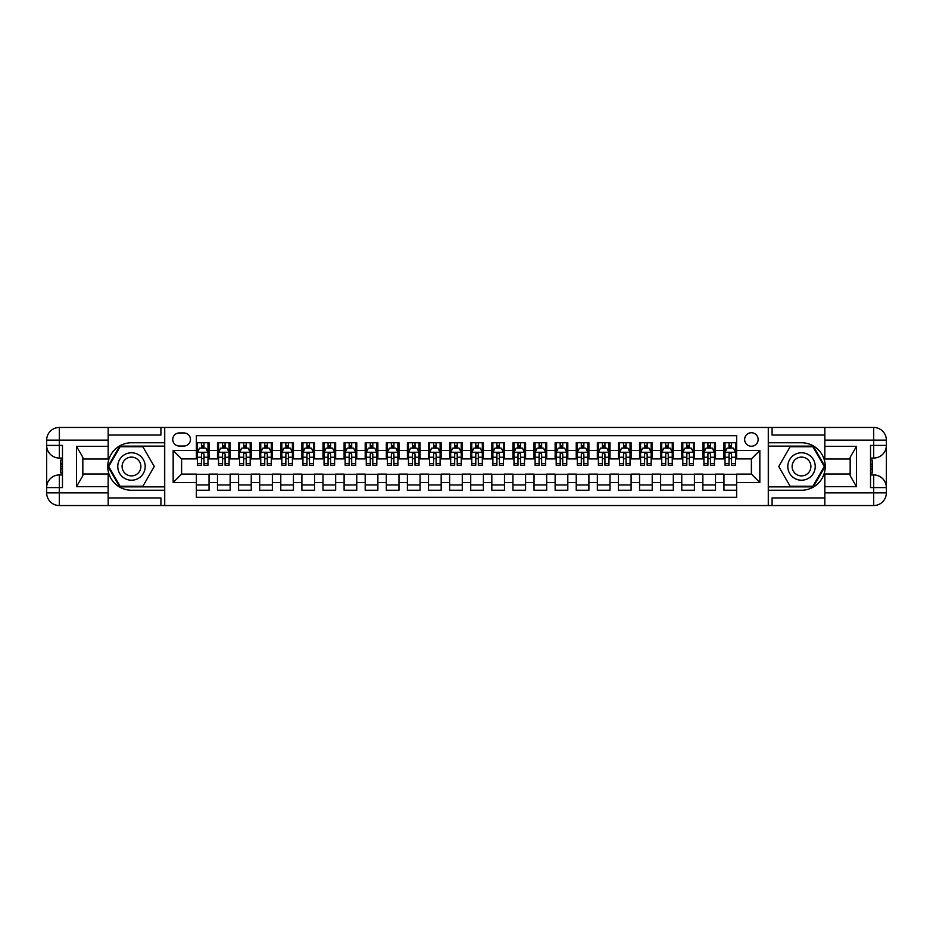 <?xml version="1.0" encoding="UTF-8"?>
<svg xmlns="http://www.w3.org/2000/svg" width="933" height="933" viewBox="0 0 933 933"><rect width="100%" height="100%" fill="white"/><g stroke="black" fill="none" stroke-linecap="round" stroke-linejoin="round"><path stroke-width="1.4" d="M751.392 432.737A6.753 6.753 0 0 0 744.639 439.49A6.753 6.753 0 0 0 751.392 446.242A6.753 6.753 0 0 0 758.144 439.49A6.753 6.753 0 0 0 751.392 432.737M108.17 497.942L160.919 497.942L160.919 505.546L824.83 505.546L824.83 492.881L873.685 492.881L873.685 487.597L870.524 487.597L870.524 445.403L873.685 445.403L873.685 440.119L824.83 440.119L824.83 446.347L856.494 446.347L856.494 486.653L850.161 475.69L850.161 457.31L856.494 446.347M736.627 442.755L723.961 442.755L723.961 450.464L715.518 450.464L715.518 458.908L723.961 458.908L723.961 450.464M715.518 450.464L715.518 442.755L702.852 442.755L702.852 450.464L694.42 450.464L694.42 458.908L702.852 458.908L702.852 450.464M694.42 450.464L694.42 442.755L681.755 442.755L681.755 450.464L673.311 450.464L673.311 458.908L681.755 458.908L681.755 450.464M673.311 450.464L673.311 442.755L660.646 442.755L660.646 450.464L652.214 450.464L652.214 458.908L660.646 458.908L660.646 450.464M652.214 450.464L652.214 442.755L639.548 442.755L639.548 450.464L631.105 450.464L631.105 458.908L639.548 458.908L639.548 450.464M631.105 450.464L631.105 442.755L618.439 442.755L618.439 450.464L610.007 450.464L610.007 458.908L618.439 458.908L618.439 450.464M610.007 450.464L610.007 442.755L597.342 442.755L597.342 450.464L588.898 450.464L588.898 458.908L597.342 458.908L597.342 450.464M588.898 450.464L588.898 442.755L576.232 442.755L576.232 450.464L567.8 450.464L567.8 458.908L576.232 458.908L576.232 450.464M567.8 450.464L567.8 442.755L555.135 442.755L555.135 450.464L546.691 450.464L546.691 458.908L555.135 458.908L555.135 450.464M546.691 450.464L546.691 442.755L534.026 442.755L534.026 450.464L525.594 450.464L525.594 458.908L534.026 458.908L534.026 450.464M525.594 450.464L525.594 442.755L512.928 442.755L512.928 450.464L504.485 450.464L504.485 458.908L512.928 458.908L512.928 450.464M504.485 450.464L504.485 442.755L491.819 442.755L491.819 450.464L483.387 450.464L483.387 458.908L491.819 458.908L491.819 450.464M483.387 450.464L483.387 442.755L470.722 442.755L470.722 450.464L462.278 450.464L462.278 458.908L470.722 458.908L470.722 450.464M462.278 450.464L462.278 442.755L449.613 442.755L449.613 450.464L441.181 450.464L441.181 458.908L449.613 458.908L449.613 450.464M441.181 450.464L441.181 442.755L428.515 442.755L428.515 450.464L420.072 450.464L420.072 458.908L428.515 458.908L428.515 450.464M420.072 450.464L420.072 442.755L407.406 442.755L407.406 450.464L398.974 450.464L398.974 458.908L407.406 458.908L407.406 450.464M398.974 450.464L398.974 442.755L386.309 442.755L386.309 450.464L377.865 450.464L377.865 458.908L386.309 458.908L386.309 450.464M377.865 450.464L377.865 442.755L365.2 442.755L365.2 450.464L356.768 450.464L356.768 458.908L365.2 458.908L365.2 450.464M356.768 450.464L356.768 442.755L344.102 442.755L344.102 450.464L335.658 450.464L335.658 458.908L344.102 458.908L344.102 450.464M335.658 450.464L335.658 442.755L322.993 442.755L322.993 450.464L314.561 450.464L314.561 458.908L322.993 458.908L322.993 450.464M314.561 450.464L314.561 442.755L301.895 442.755L301.895 450.464L293.452 450.464L293.452 458.908L301.895 458.908L301.895 450.464M293.452 450.464L293.452 442.755L280.786 442.755L280.786 450.464L272.354 450.464L272.354 458.908L280.786 458.908L280.786 450.464M272.354 450.464L272.354 442.755L259.689 442.755L259.689 450.464L251.245 450.464L251.245 458.908L259.689 458.908L259.689 450.464M251.245 450.464L251.245 442.755L238.58 442.755L238.58 450.464L230.148 450.464L230.148 458.908L238.58 458.908L238.58 450.464M230.148 450.464L230.148 442.755L217.482 442.755L217.482 458.908L209.039 458.908L209.039 442.755L196.373 442.755M196.373 490.245L209.039 490.245L209.039 474.092L217.482 474.092L217.482 490.245L230.148 490.245L230.148 474.092L238.58 474.092L238.58 482.536L230.148 482.536M238.58 482.536L238.58 490.245L251.245 490.245L251.245 474.092L259.689 474.092L259.689 482.536L251.245 482.536M259.689 482.536L259.689 490.245L272.354 490.245L272.354 474.092L280.786 474.092L280.786 482.536L272.354 482.536M280.786 482.536L280.786 490.245L293.452 490.245L293.452 474.092L301.895 474.092L301.895 482.536L293.452 482.536M301.895 482.536L301.895 490.245L314.561 490.245L314.561 474.092L322.993 474.092L322.993 482.536L314.561 482.536M322.993 482.536L322.993 490.245L335.658 490.245L335.658 474.092L344.102 474.092L344.102 482.536L335.658 482.536M344.102 482.536L344.102 490.245L356.768 490.245L356.768 474.092L365.2 474.092L365.2 482.536L356.768 482.536M365.2 482.536L365.2 490.245L377.865 490.245L377.865 474.092L386.309 474.092L386.309 482.536L377.865 482.536M386.309 482.536L386.309 490.245L398.974 490.245L398.974 474.092L407.406 474.092L407.406 482.536L398.974 482.536M407.406 482.536L407.406 490.245L420.072 490.245L420.072 474.092L428.515 474.092L428.515 482.536L420.072 482.536M428.515 482.536L428.515 490.245L441.181 490.245L441.181 474.092L449.613 474.092L449.613 482.536L441.181 482.536M449.613 482.536L449.613 490.245L462.278 490.245L462.278 474.092L470.722 474.092L470.722 482.536L462.278 482.536M470.722 482.536L470.722 490.245L483.387 490.245L483.387 474.092L491.819 474.092L491.819 482.536L483.387 482.536M491.819 482.536L491.819 490.245L504.485 490.245L504.485 474.092L512.928 474.092L512.928 482.536L504.485 482.536M512.928 482.536L512.928 490.245L525.594 490.245L525.594 474.092L534.026 474.092L534.026 482.536L525.594 482.536M534.026 482.536L534.026 490.245L546.691 490.245L546.691 474.092L555.135 474.092L555.135 482.536L546.691 482.536M555.135 482.536L555.135 490.245L567.8 490.245L567.8 474.092L576.232 474.092L576.232 482.536L567.8 482.536M576.232 482.536L576.232 490.245L588.898 490.245L588.898 474.092L597.342 474.092L597.342 482.536L588.898 482.536M597.342 482.536L597.342 490.245L610.007 490.245L610.007 474.092L618.439 474.092L618.439 482.536L610.007 482.536M618.439 482.536L618.439 490.245L631.105 490.245L631.105 474.092L639.548 474.092L639.548 482.536L631.105 482.536M639.548 482.536L639.548 490.245L652.214 490.245L652.214 474.092L660.646 474.092L660.646 482.536L652.214 482.536M660.646 482.536L660.646 490.245L673.311 490.245L673.311 474.092L681.755 474.092L681.755 482.536L673.311 482.536M681.755 482.536L681.755 490.245L694.42 490.245L694.42 474.092L702.852 474.092L702.852 482.536L694.42 482.536M702.852 482.536L702.852 490.245L715.518 490.245L715.518 474.092L723.961 474.092L723.961 482.536L715.518 482.536M179.288 446.032L183.929 446.032A6.543 6.543 0 0 0 190.472 439.49A6.543 6.543 0 0 0 183.929 432.947L179.288 432.947A6.543 6.543 0 0 0 172.745 439.49A6.543 6.543 0 0 0 179.288 446.032M824.83 435.058L772.081 435.058L772.081 427.454L768.279 427.454L768.279 505.546M768.279 427.454L108.17 427.454L108.17 440.119L59.315 440.119L59.315 445.403L62.476 445.403L62.476 487.597L59.315 487.597L59.315 492.881L108.17 492.881L108.17 486.653L76.506 486.653L76.506 446.347L82.839 457.31L82.839 475.69L76.506 486.653M164.721 505.546L164.721 427.454M736.627 450.464L736.627 435.688L196.373 435.688L196.373 458.908L181.608 458.908L181.608 474.092L196.373 474.092L196.373 497.312L736.627 497.312L736.627 474.092L751.392 474.092L751.392 458.908L736.627 458.908L736.627 450.464L759.835 450.464L759.835 482.536L736.627 482.536M196.373 482.536L173.165 482.536L173.165 450.464L196.373 450.464M723.961 482.536L723.961 490.245L736.627 490.245M196.373 448.038L197.434 448.038M201.446 448.038L203.977 448.038M207.989 448.038L209.039 448.038M196.373 458.686L197.434 458.686M201.446 458.686L203.977 458.686M207.989 458.686L209.039 458.686M196.373 474.314L209.039 474.314M196.373 484.962L209.039 484.962M217.482 458.686L218.532 458.686M222.544 458.686L225.075 458.686M229.086 458.686L230.148 458.686M217.482 448.038L218.532 448.038M222.544 448.038L225.075 448.038M229.086 448.038L230.148 448.038M217.482 474.314L230.148 474.314M217.482 484.962L230.148 484.962M238.58 474.314L251.245 474.314M238.58 484.962L251.245 484.962M238.58 448.038L239.641 448.038M243.653 448.038L246.184 448.038M250.196 448.038L251.245 448.038M238.58 458.686L239.641 458.686M243.653 458.686L246.184 458.686M250.196 458.686L251.245 458.686M259.689 474.314L272.354 474.314M259.689 484.962L272.354 484.962M259.689 448.038L260.739 448.038M264.75 448.038L267.281 448.038M271.293 448.038L272.354 448.038M259.689 458.686L260.739 458.686M264.75 458.686L267.281 458.686M271.293 458.686L272.354 458.686M280.786 474.314L293.452 474.314M280.786 484.962L293.452 484.962M280.786 448.038L281.848 448.038M285.86 448.038L288.39 448.038M292.402 448.038L293.452 448.038M280.786 458.686L281.848 458.686M285.86 458.686L288.39 458.686M292.402 458.686L293.452 458.686M301.895 474.314L314.561 474.314M301.895 484.962L314.561 484.962M301.895 448.038L302.945 448.038M306.957 448.038L309.488 448.038M313.5 448.038L314.561 448.038M301.895 458.686L302.945 458.686M306.957 458.686L309.488 458.686M313.5 458.686L314.561 458.686M322.993 474.314L335.658 474.314M322.993 484.962L335.658 484.962M322.993 448.038L324.054 448.038M328.066 448.038L330.597 448.038M334.609 448.038L335.658 448.038M322.993 458.686L324.054 458.686M328.066 458.686L330.597 458.686M334.609 458.686L335.658 458.686M344.102 474.314L356.768 474.314M344.102 484.962L356.768 484.962M344.102 448.038L345.152 448.038M349.164 448.038L351.694 448.038M355.706 448.038L356.768 448.038M344.102 458.686L345.152 458.686M349.164 458.686L351.694 458.686M355.706 458.686L356.768 458.686M365.2 474.314L377.865 474.314M365.2 484.962L377.865 484.962M365.2 448.038L366.261 448.038M370.273 448.038L372.803 448.038M376.815 448.038L377.865 448.038M365.2 458.686L366.261 458.686M370.273 458.686L372.803 458.686M376.815 458.686L377.865 458.686M386.309 474.314L398.974 474.314M386.309 484.962L398.974 484.962M386.309 448.038L387.358 448.038M391.37 448.038L393.901 448.038M397.913 448.038L398.974 448.038M386.309 458.686L387.358 458.686M391.37 458.686L393.901 458.686M397.913 458.686L398.974 458.686M407.406 474.314L420.072 474.314M407.406 484.962L420.072 484.962M407.406 448.038L408.467 448.038M412.479 448.038L415.01 448.038M419.022 448.038L420.072 448.038M407.406 458.686L408.467 458.686M412.479 458.686L415.01 458.686M419.022 458.686L420.072 458.686M428.515 474.314L441.181 474.314M428.515 484.962L441.181 484.962M428.515 448.038L429.565 448.038M433.577 448.038L436.108 448.038M440.119 448.038L441.181 448.038M428.515 458.686L429.565 458.686M433.577 458.686L436.108 458.686M440.119 458.686L441.181 458.686M449.613 474.314L462.278 474.314M449.613 484.962L462.278 484.962M449.613 448.038L450.674 448.038M454.686 448.038L457.217 448.038M461.229 448.038L462.278 448.038M449.613 458.686L450.674 458.686M454.686 458.686L457.217 458.686M461.229 458.686L462.278 458.686M470.722 474.314L483.387 474.314M470.722 484.962L483.387 484.962M470.722 448.038L471.771 448.038M475.783 448.038L478.314 448.038M482.326 448.038L483.387 448.038M470.722 458.686L471.771 458.686M475.783 458.686L478.314 458.686M482.326 458.686L483.387 458.686M491.819 474.314L504.485 474.314M491.819 484.962L504.485 484.962M491.819 448.038L492.881 448.038M496.892 448.038L499.423 448.038M503.435 448.038L504.485 448.038M491.819 458.686L492.881 458.686M496.892 458.686L499.423 458.686M503.435 458.686L504.485 458.686M512.928 474.314L525.594 474.314M512.928 484.962L525.594 484.962M512.928 448.038L513.978 448.038M517.99 448.038L520.521 448.038M524.533 448.038L525.594 448.038M512.928 458.686L513.978 458.686M517.99 458.686L520.521 458.686M524.533 458.686L525.594 458.686M534.026 474.314L546.691 474.314M534.026 484.962L546.691 484.962M534.026 448.038L535.087 448.038M539.099 448.038L541.63 448.038M545.642 448.038L546.691 448.038M534.026 458.686L535.087 458.686M539.099 458.686L541.63 458.686M545.642 458.686L546.691 458.686M555.135 474.314L567.8 474.314M555.135 484.962L567.8 484.962M555.135 448.038L556.185 448.038M560.197 448.038L562.727 448.038M566.739 448.038L567.8 448.038M555.135 458.686L556.185 458.686M560.197 458.686L562.727 458.686M566.739 458.686L567.8 458.686M576.232 474.314L588.898 474.314M576.232 484.962L588.898 484.962M576.232 448.038L577.294 448.038M581.306 448.038L583.836 448.038M587.848 448.038L588.898 448.038M576.232 458.686L577.294 458.686M581.306 458.686L583.836 458.686M587.848 458.686L588.898 458.686M597.342 474.314L610.007 474.314M597.342 484.962L610.007 484.962M597.342 448.038L598.391 448.038M602.403 448.038L604.934 448.038M608.946 448.038L610.007 448.038M597.342 458.686L598.391 458.686M602.403 458.686L604.934 458.686M608.946 458.686L610.007 458.686M618.439 474.314L631.105 474.314M618.439 484.962L631.105 484.962M618.439 448.038L619.5 448.038M623.512 448.038L626.043 448.038M630.055 448.038L631.105 448.038M618.439 458.686L619.5 458.686M623.512 458.686L626.043 458.686M630.055 458.686L631.105 458.686M639.548 474.314L652.214 474.314M639.548 484.962L652.214 484.962M639.548 448.038L640.598 448.038M644.61 448.038L647.14 448.038M651.152 448.038L652.214 448.038M639.548 458.686L640.598 458.686M644.61 458.686L647.14 458.686M651.152 458.686L652.214 458.686M660.646 474.314L673.311 474.314M660.646 484.962L673.311 484.962M660.646 448.038L661.707 448.038M665.719 448.038L668.25 448.038M672.261 448.038L673.311 448.038M660.646 458.686L661.707 458.686M665.719 458.686L668.25 458.686M672.261 458.686L673.311 458.686M681.755 474.314L694.42 474.314M681.755 484.962L694.42 484.962M681.755 448.038L682.804 448.038M686.816 448.038L689.347 448.038M693.359 448.038L694.42 448.038M681.755 458.686L682.804 458.686M686.816 458.686L689.347 458.686M693.359 458.686L694.42 458.686M702.852 474.314L715.518 474.314M702.852 484.962L715.518 484.962M702.852 448.038L703.914 448.038M707.925 448.038L710.456 448.038M714.468 448.038L715.518 448.038M702.852 458.686L703.914 458.686M707.925 458.686L710.456 458.686M714.468 458.686L715.518 458.686M723.961 474.314L736.627 474.314M723.961 484.962L736.627 484.962M723.961 448.038L725.011 448.038M729.023 448.038L731.554 448.038M735.566 448.038L736.627 448.038M723.961 458.686L725.011 458.686M729.023 458.686L731.554 458.686M735.566 458.686L736.627 458.686M181.608 458.908L173.165 450.464M181.608 474.092L173.165 482.536M759.835 450.464L751.392 458.908M759.835 482.536L751.392 474.092M203.977 445.507L201.446 445.507M207.989 463.514L203.977 463.514L203.977 465.229L207.989 465.229L207.989 452.365L205.878 448.143L199.545 448.143L197.434 452.365L197.434 465.229L201.446 465.229L201.446 463.514L197.434 463.514M197.434 452.365L197.434 442.755M207.989 452.365L207.989 442.755M201.446 448.143L201.446 442.755M203.977 442.755L203.977 448.143M203.977 463.514L203.977 453.939L202.578 452.68L201.458 453.765L201.446 463.514M138.341 454.616A13.715 13.715 0 0 0 119.611 459.642A13.715 13.715 0 0 0 124.625 478.384A13.715 13.715 0 0 0 143.367 473.358A13.715 13.715 0 0 0 138.341 454.616M136.183 458.371A9.388 9.388 0 0 0 123.354 461.8A9.388 9.388 0 0 0 126.795 474.629A9.388 9.388 0 0 0 139.623 471.2A9.388 9.388 0 0 0 136.183 458.371M142.877 486.233L120.089 486.233L108.706 466.5L120.089 446.767L142.877 446.767L154.272 466.5L142.877 486.233M808.375 454.616A13.715 13.715 0 0 0 789.633 459.642A13.715 13.715 0 0 0 794.659 478.384A13.715 13.715 0 0 0 813.389 473.358A13.715 13.715 0 0 0 808.375 454.616M806.205 458.371A9.388 9.388 0 0 0 793.377 461.8A9.388 9.388 0 0 0 796.817 474.629A9.388 9.388 0 0 0 809.646 471.2A9.388 9.388 0 0 0 806.205 458.371M812.911 486.233L790.123 486.233L778.728 466.5L790.123 446.767L812.911 446.767L824.294 466.5L812.911 486.233M164.511 427.454L164.511 442.755L131.483 442.755A23.745 23.745 0 0 0 107.75 466.5A23.745 23.745 0 0 0 131.483 490.245L164.511 490.245L164.511 505.546M76.506 446.347L108.17 446.347L108.17 440.119M108.17 446.347L108.17 459.013L82.839 459.013M108.17 492.881L108.17 505.546L59.315 505.546A12.665 12.665 0 0 1 46.65 492.881L46.65 440.119A12.665 12.665 0 0 1 59.315 427.454L108.17 427.454M164.511 442.755L164.511 446.137L119.727 446.137L107.971 466.5L119.727 486.863L164.511 486.863L164.511 446.137M164.511 486.863L164.511 490.245M82.839 473.987L108.17 473.987L108.17 486.653M160.919 505.546L108.17 505.546M46.65 487.597A12.665 12.665 0 0 1 59.315 474.944A12.665 12.665 0 0 0 46.65 487.597L59.315 487.597L59.315 474.944L62.476 474.944M62.476 458.056L59.315 458.056L59.315 445.403L46.65 445.403A12.665 12.665 0 0 0 59.315 458.056A12.665 12.665 0 0 1 46.65 445.403M160.919 427.454L160.919 435.058L108.17 435.058M62.476 460.004L60.785 460.004L60.785 468.366L62.476 468.366M60.785 466.395L62.476 466.395M60.785 464.074L62.476 464.074M60.785 463.689L62.476 463.689M60.785 468.366L60.785 472.996L62.476 472.996M60.785 468.774L62.476 468.774M768.489 505.546L768.489 490.245L801.517 490.245A23.745 23.745 0 0 0 825.25 466.5A23.745 23.745 0 0 0 801.517 442.755L768.489 442.755L768.489 427.454M856.494 486.653L824.83 486.653L824.83 492.881M824.83 486.653L824.83 473.987L850.161 473.987M824.83 440.119L824.83 427.454L873.685 427.454A12.665 12.665 0 0 1 886.35 440.119L886.35 492.881A12.665 12.665 0 0 1 873.685 505.546L824.83 505.546M768.489 490.245L768.489 486.863L813.273 486.863L825.029 466.5L813.273 446.137L768.489 446.137L768.489 486.863M768.489 446.137L768.489 442.755M850.161 459.013L824.83 459.013L824.83 446.347M772.081 427.454L824.83 427.454M886.35 445.403A12.665 12.665 0 0 1 873.685 458.056A12.665 12.665 0 0 0 886.35 445.403L873.685 445.403L873.685 458.056L870.524 458.056M870.524 474.944L873.685 474.944L873.685 487.597L886.35 487.597A12.665 12.665 0 0 0 873.685 474.944A12.665 12.665 0 0 1 886.35 487.597M772.081 505.546L772.081 497.942L824.83 497.942M870.524 472.996L872.215 472.996L872.215 464.634L870.524 464.634M872.215 466.605L870.524 466.605M872.215 468.926L870.524 468.926M872.215 469.311L870.524 469.311M872.215 464.634L872.215 460.004L870.524 460.004M872.215 464.226L870.524 464.226M225.075 445.507L222.544 445.507M229.086 463.514L225.075 463.514L225.075 465.229L229.086 465.229L229.086 452.365L226.976 448.143L220.643 448.143L218.532 452.365L218.532 465.229L222.544 465.229L222.544 463.514L218.532 463.514M218.532 452.365L218.532 442.755M229.086 452.365L229.086 442.755M222.544 448.143L222.544 442.755M225.075 442.755L225.075 448.143M225.075 463.514L225.075 453.939L223.675 452.68L222.555 453.765L222.544 463.514M246.184 445.507L243.653 445.507M250.196 463.514L246.184 463.514L246.184 465.229L250.196 465.229L250.196 452.365L248.085 448.143L241.752 448.143L239.641 452.365L239.641 465.229L243.653 465.229L243.653 463.514L239.641 463.514M239.641 452.365L239.641 442.755M250.196 452.365L250.196 442.755M243.653 448.143L243.653 442.755M246.184 442.755L246.184 448.143M246.184 463.514L246.184 453.939L244.784 452.68L243.665 453.765L243.653 463.514M267.281 445.507L264.75 445.507M271.293 463.514L267.281 463.514L267.281 465.229L271.293 465.229L271.293 452.365L269.182 448.143L262.849 448.143L260.739 452.365L260.739 465.229L264.75 465.229L264.75 463.514L260.739 463.514M260.739 452.365L260.739 442.755M271.293 452.365L271.293 442.755M264.75 448.143L264.75 442.755M267.281 442.755L267.281 448.143M267.281 463.514L267.281 453.939L265.882 452.68L264.762 453.765L264.75 463.514M288.39 445.507L285.86 445.507M292.402 463.514L288.39 463.514L288.39 465.229L292.402 465.229L292.402 452.365L290.291 448.143L283.959 448.143L281.848 452.365L281.848 465.229L285.86 465.229L285.86 463.514L281.848 463.514M281.848 452.365L281.848 442.755M292.402 452.365L292.402 442.755M285.86 448.143L285.86 442.755M288.39 442.755L288.39 448.143M288.39 463.514L288.39 453.939L286.991 452.68L285.871 453.765L285.86 463.514M309.488 445.507L306.957 445.507M313.5 463.514L309.488 463.514L309.488 465.229L313.5 465.229L313.5 452.365L311.389 448.143L305.056 448.143L302.945 452.365L302.945 465.229L306.957 465.229L306.957 463.514L302.945 463.514M302.945 452.365L302.945 442.755M313.5 452.365L313.5 442.755M306.957 448.143L306.957 442.755M309.488 442.755L309.488 448.143M309.488 463.514L309.488 453.939L308.088 452.68L306.969 453.765L306.957 463.514M330.597 445.507L328.066 445.507M334.609 463.514L330.597 463.514L330.597 465.229L334.609 465.229L334.609 452.365L332.498 448.143L326.165 448.143L324.054 452.365L324.054 465.229L328.066 465.229L328.066 463.514L324.054 463.514M324.054 452.365L324.054 442.755M334.609 452.365L334.609 442.755M328.066 448.143L328.066 442.755M330.597 442.755L330.597 448.143M330.597 463.514L330.597 453.939L329.197 452.68L328.078 453.765L328.066 463.514M351.694 445.507L349.164 445.507M355.706 463.514L351.694 463.514L351.694 465.229L355.706 465.229L355.706 452.365L353.595 448.143L347.263 448.143L345.152 452.365L345.152 465.229L349.164 465.229L349.164 463.514L345.152 463.514M345.152 452.365L345.152 442.755M355.706 452.365L355.706 442.755M349.164 448.143L349.164 442.755M351.694 442.755L351.694 448.143M351.694 463.514L351.694 453.939L350.295 452.68L349.175 453.765L349.164 463.514M372.803 445.507L370.273 445.507M376.815 463.514L372.803 463.514L372.803 465.229L376.815 465.229L376.815 452.365L374.704 448.143L368.372 448.143L366.261 452.365L366.261 465.229L370.273 465.229L370.273 463.514L366.261 463.514M366.261 452.365L366.261 442.755M376.815 452.365L376.815 442.755M370.273 448.143L370.273 442.755M372.803 442.755L372.803 448.143M372.803 463.514L372.803 453.939L371.404 452.68L370.284 453.765L370.273 463.514M393.901 445.507L391.37 445.507M397.913 463.514L393.901 463.514L393.901 465.229L397.913 465.229L397.913 452.365L395.802 448.143L389.469 448.143L387.358 452.365L387.358 465.229L391.37 465.229L391.37 463.514L387.358 463.514M387.358 452.365L387.358 442.755M397.913 452.365L397.913 442.755M391.37 448.143L391.37 442.755M393.901 442.755L393.901 448.143M393.901 463.514L393.901 453.939L392.501 452.68L391.382 453.765L391.37 463.514M415.01 445.507L412.479 445.507M419.022 463.514L415.01 463.514L415.01 465.229L419.022 465.229L419.022 452.365L416.911 448.143L410.578 448.143L408.467 452.365L408.467 465.229L412.479 465.229L412.479 463.514L408.467 463.514M408.467 452.365L408.467 442.755M419.022 452.365L419.022 442.755M412.479 448.143L412.479 442.755M415.01 442.755L415.01 448.143M415.01 463.514L415.01 453.939L413.611 452.68L412.491 453.765L412.479 463.514M436.108 445.507L433.577 445.507M440.119 463.514L436.108 463.514L436.108 465.229L440.119 465.229L440.119 452.365L438.009 448.143L431.676 448.143L429.565 452.365L429.565 465.229L433.577 465.229L433.577 463.514L429.565 463.514M429.565 452.365L429.565 442.755M440.119 452.365L440.119 442.755M433.577 448.143L433.577 442.755M436.108 442.755L436.108 448.143M436.108 463.514L436.108 453.939L434.708 452.68L433.588 453.765L433.577 463.514M457.217 445.507L454.686 445.507M461.229 463.514L457.217 463.514L457.217 465.229L461.229 465.229L461.229 452.365L459.118 448.143L452.785 448.143L450.674 452.365L450.674 465.229L454.686 465.229L454.686 463.514L450.674 463.514M450.674 452.365L450.674 442.755M461.229 452.365L461.229 442.755M454.686 448.143L454.686 442.755M457.217 442.755L457.217 448.143M457.217 463.514L457.217 453.939L455.817 452.68L454.698 453.765L454.686 463.514M478.314 445.507L475.783 445.507M482.326 463.514L478.314 463.514L478.314 465.229L482.326 465.229L482.326 452.365L480.215 448.143L473.882 448.143L471.771 452.365L471.771 465.229L475.783 465.229L475.783 463.514L471.771 463.514M471.771 452.365L471.771 442.755M482.326 452.365L482.326 442.755M475.783 448.143L475.783 442.755M478.314 442.755L478.314 448.143M478.314 463.514L478.314 453.939L476.915 452.68L475.795 453.765L475.783 463.514M499.423 445.507L496.892 445.507M503.435 463.514L499.423 463.514L499.423 465.229L503.435 465.229L503.435 452.365L501.324 448.143L494.991 448.143L492.881 452.365L492.881 465.229L496.892 465.229L496.892 463.514L492.881 463.514M492.881 452.365L492.881 442.755M503.435 452.365L503.435 442.755M496.892 448.143L496.892 442.755M499.423 442.755L499.423 448.143M499.423 463.514L499.423 453.939L498.024 452.68L496.904 453.765L496.892 463.514M520.521 445.507L517.99 445.507M524.533 463.514L520.521 463.514L520.521 465.229L524.533 465.229L524.533 452.365L522.422 448.143L516.089 448.143L513.978 452.365L513.978 465.229L517.99 465.229L517.99 463.514L513.978 463.514M513.978 452.365L513.978 442.755M524.533 452.365L524.533 442.755M517.99 448.143L517.99 442.755M520.521 442.755L520.521 448.143M520.521 463.514L520.521 453.939L519.121 452.68L518.002 453.765L517.99 463.514M541.63 445.507L539.099 445.507M545.642 463.514L541.63 463.514L541.63 465.229L545.642 465.229L545.642 452.365L543.531 448.143L537.198 448.143L535.087 452.365L535.087 465.229L539.099 465.229L539.099 463.514L535.087 463.514M535.087 452.365L535.087 442.755M545.642 452.365L545.642 442.755M539.099 448.143L539.099 442.755M541.63 442.755L541.63 448.143M541.63 463.514L541.63 453.939L540.23 452.68L539.111 453.765L539.099 463.514M562.727 445.507L560.197 445.507M566.739 463.514L562.727 463.514L562.727 465.229L566.739 465.229L566.739 452.365L564.628 448.143L558.296 448.143L556.185 452.365L556.185 465.229L560.197 465.229L560.197 463.514L556.185 463.514M556.185 452.365L556.185 442.755M566.739 452.365L566.739 442.755M560.197 448.143L560.197 442.755M562.727 442.755L562.727 448.143M562.727 463.514L562.727 453.939L561.328 452.68L560.208 453.765L560.197 463.514M583.836 445.507L581.306 445.507M587.848 463.514L583.836 463.514L583.836 465.229L587.848 465.229L587.848 452.365L585.737 448.143L579.405 448.143L577.294 452.365L577.294 465.229L581.306 465.229L581.306 463.514L577.294 463.514M577.294 452.365L577.294 442.755M587.848 452.365L587.848 442.755M581.306 448.143L581.306 442.755M583.836 442.755L583.836 448.143M583.836 463.514L583.836 453.939L582.437 452.68L581.317 453.765L581.306 463.514M604.934 445.507L602.403 445.507M608.946 463.514L604.934 463.514L604.934 465.229L608.946 465.229L608.946 452.365L606.835 448.143L600.502 448.143L598.391 452.365L598.391 465.229L602.403 465.229L602.403 463.514L598.391 463.514M598.391 452.365L598.391 442.755M608.946 452.365L608.946 442.755M602.403 448.143L602.403 442.755M604.934 442.755L604.934 448.143M604.934 463.514L604.934 453.939L603.534 452.68L602.415 453.765L602.403 463.514M626.043 445.507L623.512 445.507M630.055 463.514L626.043 463.514L626.043 465.229L630.055 465.229L630.055 452.365L627.944 448.143L621.611 448.143L619.5 452.365L619.5 465.229L623.512 465.229L623.512 463.514L619.5 463.514M619.5 452.365L619.5 442.755M630.055 452.365L630.055 442.755M623.512 448.143L623.512 442.755M626.043 442.755L626.043 448.143M626.043 463.514L626.043 453.939L624.644 452.68L623.524 453.765L623.512 463.514M647.14 445.507L644.61 445.507M651.152 463.514L647.14 463.514L647.14 465.229L651.152 465.229L651.152 452.365L649.041 448.143L642.709 448.143L640.598 452.365L640.598 465.229L644.61 465.229L644.61 463.514L640.598 463.514M640.598 452.365L640.598 442.755M651.152 452.365L651.152 442.755M644.61 448.143L644.61 442.755M647.14 442.755L647.14 448.143M647.14 463.514L647.14 453.939L645.741 452.68L644.621 453.765L644.61 463.514M668.25 445.507L665.719 445.507M672.261 463.514L668.25 463.514L668.25 465.229L672.261 465.229L672.261 452.365L670.151 448.143L663.818 448.143L661.707 452.365L661.707 465.229L665.719 465.229L665.719 463.514L661.707 463.514M661.707 452.365L661.707 442.755M672.261 452.365L672.261 442.755M665.719 448.143L665.719 442.755M668.25 442.755L668.25 448.143M668.25 463.514L668.25 453.939L666.85 452.68L665.73 453.765L665.719 463.514M689.347 445.507L686.816 445.507M693.359 463.514L689.347 463.514L689.347 465.229L693.359 465.229L693.359 452.365L691.248 448.143L684.915 448.143L682.804 452.365L682.804 465.229L686.816 465.229L686.816 463.514L682.804 463.514M682.804 452.365L682.804 442.755M693.359 452.365L693.359 442.755M686.816 448.143L686.816 442.755M689.347 442.755L689.347 448.143M689.347 463.514L689.347 453.939L687.948 452.68L686.828 453.765L686.816 463.514M710.456 445.507L707.925 445.507M714.468 463.514L710.456 463.514L710.456 465.229L714.468 465.229L714.468 452.365L712.357 448.143L706.024 448.143L703.914 452.365L703.914 465.229L707.925 465.229L707.925 463.514L703.914 463.514M703.914 452.365L703.914 442.755M714.468 452.365L714.468 442.755M707.925 448.143L707.925 442.755M710.456 442.755L710.456 448.143M710.456 463.514L710.456 453.939L709.057 452.68L707.937 453.765L707.925 463.514M731.554 445.507L729.023 445.507M735.566 463.514L731.554 463.514L731.554 465.229L735.566 465.229L735.566 452.365L733.455 448.143L727.122 448.143L725.011 452.365L725.011 465.229L729.023 465.229L729.023 463.514L725.011 463.514M725.011 452.365L725.011 442.755M735.566 452.365L735.566 442.755M729.023 448.143L729.023 442.755M731.554 442.755L731.554 448.143M731.554 463.514L731.554 453.939L730.154 452.68L729.035 453.765L729.023 463.514M217.482 482.536L209.039 482.536M217.482 450.464L209.039 450.464M207.931 452.26L197.481 452.26M197.434 449.298L198.962 449.298M206.45 449.298L207.989 449.298M201.446 457.252L197.434 457.252M207.989 457.252L203.977 457.252M203.977 446.849L201.446 446.849M59.315 427.454A12.665 12.665 0 0 0 46.65 440.119L59.315 440.119L59.315 427.454M59.315 505.546L59.315 492.881L46.65 492.881A12.665 12.665 0 0 0 59.315 505.546M873.685 505.546A12.665 12.665 0 0 0 886.35 492.881L873.685 492.881L873.685 505.546M873.685 427.454L873.685 440.119L886.35 440.119A12.665 12.665 0 0 0 873.685 427.454M229.04 452.26L218.59 452.26M218.532 449.298L220.071 449.298M227.559 449.298L229.086 449.298M222.544 457.252L218.532 457.252M229.086 457.252L225.075 457.252M225.075 446.849L222.544 446.849M250.137 452.26L239.688 452.26M239.641 449.298L241.169 449.298M248.656 449.298L250.196 449.298M243.653 457.252L239.641 457.252M250.196 457.252L246.184 457.252M246.184 446.849L243.653 446.849M271.246 452.26L260.797 452.26M260.739 449.298L262.278 449.298M269.765 449.298L271.293 449.298M264.75 457.252L260.739 457.252M271.293 457.252L267.281 457.252M267.281 446.849L264.75 446.849M292.344 452.26L281.894 452.26M281.848 449.298L283.375 449.298M290.863 449.298L292.402 449.298M285.86 457.252L281.848 457.252M292.402 457.252L288.39 457.252M288.39 446.849L285.86 446.849M313.453 452.26L303.003 452.26M302.945 449.298L304.485 449.298M311.972 449.298L313.5 449.298M306.957 457.252L302.945 457.252M313.5 457.252L309.488 457.252M309.488 446.849L306.957 446.849M334.55 452.26L324.101 452.26M324.054 449.298L325.582 449.298M333.069 449.298L334.609 449.298M328.066 457.252L324.054 457.252M334.609 457.252L330.597 457.252M330.597 446.849L328.066 446.849M355.66 452.26L345.21 452.26M345.152 449.298L346.691 449.298M354.178 449.298L355.706 449.298M349.164 457.252L345.152 457.252M355.706 457.252L351.694 457.252M351.694 446.849L349.164 446.849M376.757 452.26L366.307 452.26M366.261 449.298L367.789 449.298M375.276 449.298L376.815 449.298M370.273 457.252L366.261 457.252M376.815 457.252L372.803 457.252M372.803 446.849L370.273 446.849M397.866 452.26L387.417 452.26M387.358 449.298L388.898 449.298M396.385 449.298L397.913 449.298M391.37 457.252L387.358 457.252M397.913 457.252L393.901 457.252M393.901 446.849L391.37 446.849M418.964 452.26L408.514 452.26M408.467 449.298L409.995 449.298M417.483 449.298L419.022 449.298M412.479 457.252L408.467 457.252M419.022 457.252L415.01 457.252M415.01 446.849L412.479 446.849M440.073 452.26L429.623 452.26M429.565 449.298L431.104 449.298M438.592 449.298L440.119 449.298M433.577 457.252L429.565 457.252M440.119 457.252L436.108 457.252M436.108 446.849L433.577 446.849M461.17 452.26L450.721 452.26M450.674 449.298L452.202 449.298M459.689 449.298L461.229 449.298M454.686 457.252L450.674 457.252M461.229 457.252L457.217 457.252M457.217 446.849L454.686 446.849M482.279 452.26L471.83 452.26M471.771 449.298L473.311 449.298M480.798 449.298L482.326 449.298M475.783 457.252L471.771 457.252M482.326 457.252L478.314 457.252M478.314 446.849L475.783 446.849M503.377 452.26L492.927 452.26M492.881 449.298L494.408 449.298M501.896 449.298L503.435 449.298M496.892 457.252L492.881 457.252M503.435 457.252L499.423 457.252M499.423 446.849L496.892 446.849M524.486 452.26L514.036 452.26M513.978 449.298L515.517 449.298M523.005 449.298L524.533 449.298M517.99 457.252L513.978 457.252M524.533 457.252L520.521 457.252M520.521 446.849L517.99 446.849M545.583 452.26L535.134 452.26M535.087 449.298L536.615 449.298M544.102 449.298L545.642 449.298M539.099 457.252L535.087 457.252M545.642 457.252L541.63 457.252M541.63 446.849L539.099 446.849M566.693 452.26L556.243 452.26M556.185 449.298L557.724 449.298M565.211 449.298L566.739 449.298M560.197 457.252L556.185 457.252M566.739 457.252L562.727 457.252M562.727 446.849L560.197 446.849M587.79 452.26L577.34 452.26M577.294 449.298L578.822 449.298M586.309 449.298L587.848 449.298M581.306 457.252L577.294 457.252M587.848 457.252L583.836 457.252M583.836 446.849L581.306 446.849M608.899 452.26L598.45 452.26M598.391 449.298L599.931 449.298M607.418 449.298L608.946 449.298M602.403 457.252L598.391 457.252M608.946 457.252L604.934 457.252M604.934 446.849L602.403 446.849M629.997 452.26L619.547 452.26M619.5 449.298L621.028 449.298M628.515 449.298L630.055 449.298M623.512 457.252L619.5 457.252M630.055 457.252L626.043 457.252M626.043 446.849L623.512 446.849M651.106 452.26L640.656 452.26M640.598 449.298L642.137 449.298M649.625 449.298L651.152 449.298M644.61 457.252L640.598 457.252M651.152 457.252L647.14 457.252M647.14 446.849L644.61 446.849M672.203 452.26L661.754 452.26M661.707 449.298L663.235 449.298M670.722 449.298L672.261 449.298M665.719 457.252L661.707 457.252M672.261 457.252L668.25 457.252M668.25 446.849L665.719 446.849M693.312 452.26L682.863 452.26M682.804 449.298L684.344 449.298M691.831 449.298L693.359 449.298M686.816 457.252L682.804 457.252M693.359 457.252L689.347 457.252M689.347 446.849L686.816 446.849M714.41 452.26L703.96 452.26M703.914 449.298L705.441 449.298M712.929 449.298L714.468 449.298M707.925 457.252L703.914 457.252M714.468 457.252L710.456 457.252M710.456 446.849L707.925 446.849M735.519 452.26L725.069 452.26M725.011 449.298L726.55 449.298M734.038 449.298L735.566 449.298M729.023 457.252L725.011 457.252M735.566 457.252L731.554 457.252M731.554 446.849L729.023 446.849"/></g></svg>
